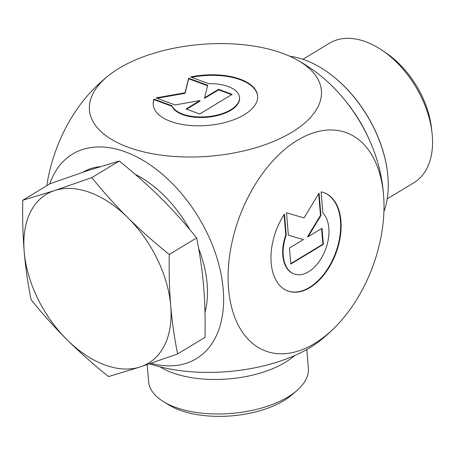 <?xml version="1.0" encoding="UTF-8"?>
<svg xmlns="http://www.w3.org/2000/svg" width="455" height="455" viewBox="0 0 455 455"><rect width="100%" height="100%" fill="white"/><g stroke="black" fill="none" stroke-linecap="round" stroke-linejoin="round"><path stroke-width="0.68" d="M321.088 191.885A52.376 31.998 -69.7 0 1 324.222 192.755A52.376 31.998 -69.7 0 1 336.057 252.98A52.376 31.998 -69.7 0 1 287.873 291.001A52.376 31.998 -69.7 0 1 284.466 214.026L286.24 235.161A34.222 20.907 110.3 0 0 294.175 273.978A34.222 20.907 110.3 0 0 323.818 253.526A34.222 20.907 110.3 0 0 322.868 213.02L321.088 191.885M287.645 290.916A52.376 31.998 110.3 0 0 335.602 252.809A52.376 31.998 110.3 0 0 323.994 192.675M294.175 273.978L293.714 273.808A34.222 20.907 -69.7 0 1 285.786 234.99L284.074 214.629M286.24 235.161L285.786 234.99M323.357 244.346L290.808 264.025L289.46 248.015L303.405 239.586L288.385 235.207L286.502 212.792L304.037 217.899L319.057 193.113L320.94 215.528L308.069 236.771L322.015 228.336L323.357 244.346L322.902 244.176L321.594 228.592M308.069 236.771L307.608 236.6L320.479 215.363L318.665 193.756M320.94 215.528L320.479 215.363M288.385 235.172L303.405 239.586M290.768 263.604L322.902 244.176M154.023 99.127L171.996 105.776A34.222 16.488 -4.8 0 0 209.562 116.452A34.222 16.488 -4.8 0 0 239.535 97.438A34.222 16.488 -4.8 0 0 208.618 83.64L190.645 76.992A52.376 25.23 175.2 0 1 257.627 95.92A52.376 25.23 175.2 0 1 207.543 125.449A52.376 25.23 175.2 0 1 153.238 104.69A52.376 25.23 175.2 0 1 154.023 99.127L154.069 99.668A52.376 25.23 -4.8 0 0 153.267 104.957M257.644 96.193A52.376 25.23 -4.8 0 0 191.606 77.344M239.535 97.438L239.58 97.979A34.222 16.488 175.2 0 1 209.607 116.986A34.222 16.488 175.2 0 1 172.041 106.316L154.069 99.668M171.996 105.776L172.041 106.316M231.64 94.663L218.605 89.84L204.659 98.269L204.613 97.734L218.559 89.299L232.175 94.339L199.62 114.017L186.01 108.978L199.955 100.549L175.118 104.951L156.059 97.899L185.048 92.763L188.615 78.22L207.673 85.273L204.613 97.734M218.559 89.299L218.605 89.84M207.554 85.75L188.66 78.76L185.088 93.303L157.06 98.269M188.615 78.22L188.66 78.76M185.048 92.763L185.088 93.303M199.955 100.549L200.001 101.09L186.59 109.194M160.16 366.884A80.165 38.618 -4.8 0 0 285.12 362.442A80.165 38.618 -4.8 0 0 294.527 355.6M337.331 324.887A116.389 71.105 110.3 0 0 383.827 199.21A116.389 71.105 110.3 0 0 297.513 140.242A116.389 71.105 110.3 0 0 230.731 303.536A116.389 71.105 110.3 0 0 337.331 324.887A169.579 169.579 0 0 1 320.525 340.329A116.389 56.073 175.2 0 1 149.621 363.812M319.063 74.512A116.389 73.118 58.8 0 1 381.296 177.552A169.579 169.579 0 0 1 383.827 199.21M49.737 183.934A119.574 75.121 58.8 0 1 125.648 151.987A119.574 75.121 58.8 0 1 222.717 284.557A119.574 75.121 58.8 0 1 151.049 363.323M163.544 401.685L168.987 405.013A74 35.649 -4.8 0 0 283.886 400.639A74 35.649 -4.8 0 0 292.178 394.667L296.996 390.481A80.165 38.618 175.2 0 1 288.015 396.948A80.165 38.618 175.2 0 1 163.544 401.685A80.165 38.618 175.2 0 1 148.609 381.637L147.181 364.637M306.807 349.497L308.376 368.22A80.165 38.618 175.2 0 1 296.996 390.481M127.94 147.153A116.389 56.073 -4.8 0 0 284.642 136.301A116.389 56.073 -4.8 0 0 296.967 59.838A116.389 56.073 -4.8 0 0 282.925 53.457A116.389 56.073 -4.8 0 0 108.426 75.672A116.389 56.073 -4.8 0 0 127.94 147.153M46.791 185.714A116.389 71.105 -69.7 0 1 91.62 91.108A169.579 169.579 0 0 1 108.426 75.672M302.882 59.298L329.551 43.174A81.525 51.216 58.8 0 1 382.24 50.391A81.525 51.216 58.8 0 1 432 132.701A81.525 51.216 58.8 0 1 413.902 182.705L387.233 198.829M432 132.701L431.454 127.929A74.125 46.569 -121.2 0 0 386.21 53.087L382.24 50.391M177.621 353.933L140.356 366.901A98.661 61.982 -121.2 0 0 170.722 305.84A98.661 61.982 -121.2 0 0 127.827 217.678A98.661 61.982 -121.2 0 0 54.566 190.571L91.83 177.609C103.621 192.209 115.621 205.569 127.827 217.678C140.026 229.786 153.835 242.043 169.266 254.453C168.919 273.034 169.402 290.165 170.722 305.84C172.036 321.52 174.333 337.547 177.621 353.933L205.017 337.371C205.37 318.79 204.886 301.659 203.567 285.985C202.253 270.304 199.95 254.271 196.668 237.885C184.872 223.28 172.877 209.926 160.672 197.817C148.472 185.708 134.657 173.452 119.233 161.042L87.411 170.716L50.152 183.683L22.75 200.245L54.566 190.571A98.661 61.982 -121.2 0 0 24.206 251.638C22.887 235.957 22.403 218.832 22.75 200.245M140.356 366.901L108.54 376.575C93.11 364.171 79.295 351.908 67.095 339.8A98.661 61.982 -121.2 0 0 140.356 366.901M67.095 339.8C54.896 327.691 42.895 314.337 31.105 299.731C27.818 283.346 25.52 267.312 24.206 251.638A98.661 61.982 -121.2 0 0 67.095 339.8M204.966 312.477A98.661 61.982 -121.2 0 0 198.653 248.481M189.655 229.4A98.661 61.982 -121.2 0 0 135.135 174.282M100.191 166.649A98.661 61.982 -121.2 0 0 83.055 172.161M169.266 254.453L196.668 237.885M91.83 177.609L119.233 161.042M289.801 56.261A101.437 63.728 58.8 0 1 325.683 70.849A101.437 63.728 58.8 0 1 387.597 173.27A101.437 63.728 58.8 0 1 383.918 211.609M387.597 173.27L387.552 172.872A100.822 63.342 -121.2 0 0 326.013 71.077L325.683 70.849M369.926 141.175A106.68 67.022 -121.2 0 0 345.891 101.414M351.527 108.91A107.295 67.408 58.8 0 1 365.905 132.695M319.04 74.495A169.579 169.579 0 0 0 296.967 59.838"/></g></svg>
